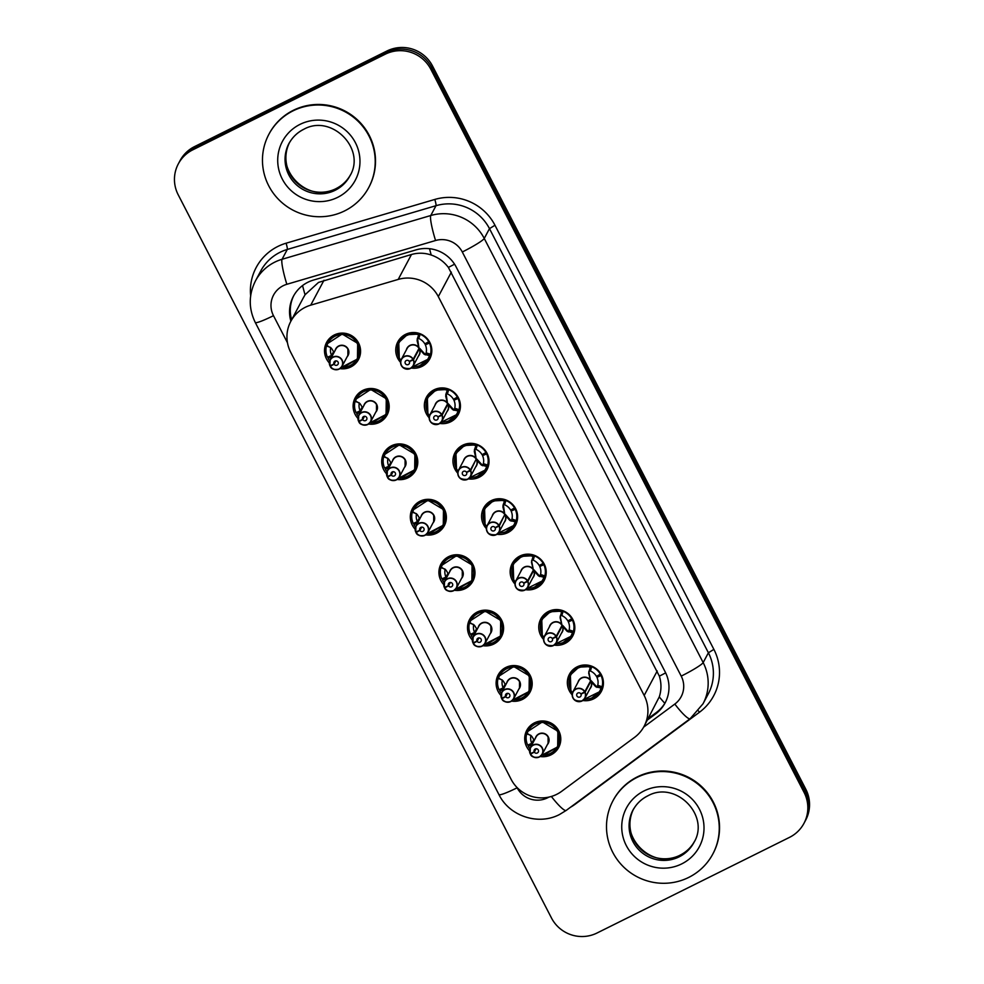 <?xml version="1.0" encoding="UTF-8"?>
<svg xmlns="http://www.w3.org/2000/svg" width="984" height="984" viewBox="0 0 984 984"><rect width="100%" height="100%" fill="white"/><g stroke="black" fill="none" stroke-linecap="round" stroke-linejoin="round"><path stroke-width="1.48" d="M429.172 417.782A18.106 17.81 28 0 1 434.128 389.787A18.106 17.81 28 0 1 458.372 414.301A18.106 17.81 28 0 1 439.811 423.452M457.769 473.193A18.106 17.81 28 0 1 462.726 445.198A18.106 17.81 28 0 1 486.969 469.712A18.106 17.81 28 0 1 468.409 478.864M486.379 528.605A18.106 17.81 28 0 1 491.323 500.61A18.106 17.81 28 0 1 515.567 525.124A18.106 17.81 28 0 1 497.006 534.275M514.976 584.016A18.106 17.81 28 0 1 519.933 556.022A18.106 17.81 28 0 1 544.164 580.535A18.106 17.81 28 0 1 525.616 589.687M543.574 639.428A18.106 17.81 28 0 1 548.531 611.433A18.106 17.81 28 0 1 572.774 635.947A18.106 17.81 28 0 1 554.213 645.098M572.171 694.852A18.106 17.81 28 0 1 577.128 666.844A18.106 17.81 28 0 1 601.372 691.358A18.106 17.81 28 0 1 582.811 700.51M400.574 362.37A18.106 17.81 28 0 1 405.531 334.376A18.106 17.81 28 0 1 429.762 358.889A18.106 17.81 28 0 1 411.214 368.028M357.93 418.372A18.106 17.81 28 0 1 362.887 390.377A18.106 17.81 28 0 1 387.13 414.891A18.106 17.81 28 0 1 368.569 424.03M386.527 473.784A18.106 17.81 28 0 1 391.484 445.789A18.106 17.81 28 0 1 415.728 470.303A18.106 17.81 28 0 1 397.167 479.454M415.137 529.195A18.106 17.81 28 0 1 420.082 501.2A18.106 17.81 28 0 1 444.325 525.714A18.106 17.81 28 0 1 425.764 534.865M443.735 584.607A18.106 17.81 28 0 1 448.692 556.612A18.106 17.81 28 0 1 472.923 581.126A18.106 17.81 28 0 1 454.374 590.277M472.332 640.018A18.106 17.81 28 0 1 477.289 612.023A18.106 17.81 28 0 1 501.532 636.537A18.106 17.81 28 0 1 482.972 645.689M500.93 695.43A18.106 17.81 28 0 1 505.887 667.435A18.106 17.81 28 0 1 530.13 691.949A18.106 17.81 28 0 1 511.569 701.1M529.54 750.854A18.106 17.81 28 0 1 534.484 722.846A18.106 17.81 28 0 1 558.727 747.36A18.106 17.81 28 0 1 540.167 756.511M329.332 362.961A18.106 17.81 28 0 1 334.289 334.966A18.106 17.81 28 0 1 358.52 359.48A18.106 17.81 28 0 1 339.972 368.619M644.065 726.364A33.948 33.407 -152 0 0 644.176 695.467L438.311 296.615A33.948 33.407 -152 0 0 398.212 279.419L310.723 305.163A33.948 33.407 -152 0 0 290.686 352.247L511.114 779.316A33.948 33.407 -152 0 0 561.655 791.321L634.569 737.36A33.948 33.407 -152 0 0 644.065 726.364L659.268 696.893C661.494 690.128 661.519 683.216 659.354 676.143L448.372 267.402C443.87 261.523 438.151 257.402 431.213 255.028C424.694 252.802 418.114 252.63 411.472 254.499L318.521 282.42L305.052 294.757L303.367 297.783M804.088 792.428L804.937 790.816A33.948 33.407 28 0 1 804.826 821.714A33.948 33.407 28 0 0 804.937 790.816L431.681 67.65L804.937 790.816L805.798 789.205A33.948 33.407 28 0 1 805.687 820.115L803.977 823.325A33.948 33.407 28 0 1 789.5 837.372L597.017 933.016A33.948 33.407 28 0 1 551.458 917.961L178.202 194.795A33.948 33.407 28 0 1 192.79 149.839L385.261 54.194A33.948 33.407 28 0 1 430.832 69.261L804.088 792.428A33.948 33.407 28 0 1 803.977 823.325M385.261 54.194L386.122 52.582A33.948 33.407 28 0 1 431.681 67.65A33.948 33.407 28 0 0 386.122 52.582L193.651 148.227L386.122 52.582L386.983 50.983A33.948 33.407 28 0 1 432.542 66.039L805.798 789.205M178.313 163.885L179.174 162.286A33.948 33.407 28 0 1 193.651 148.227A33.948 33.407 28 0 0 179.174 162.286L180.023 160.675A33.948 33.407 28 0 1 194.5 146.628L386.983 50.983M647.497 719.931L655.627 713.904A33.948 33.407 -152 0 0 665.233 671.998L456.219 267.07A33.948 33.407 -152 0 0 416.121 249.862L313.33 280.12A33.948 33.407 -152 0 0 290.883 321.19M291.645 319.763A33.948 33.407 28 0 1 293.786 295.594M665.491 702.182A33.948 33.407 28 0 1 656.389 712.477L648.247 718.492M330.144 365.74L329.947 365.802A6.79 6.679 28 0 1 340.894 358.41A6.79 6.679 28 0 1 339.197 369.074C334.24 370.021 331.239 369.111 330.218 366.319L330.403 366.245A6.568 6.457 -152 0 0 339.074 368.914A6.568 6.457 -152 0 0 341.891 360.218A6.568 6.457 -152 0 0 333.084 357.303A6.568 6.457 -152 0 0 330.144 365.74L334.031 364.018L335.692 360.907M330.23 366.331A6.79 6.679 28 0 0 339.185 369.074L342.088 366.269L347.869 355.409A6.79 6.679 -152 0 0 338.779 346.208A6.79 6.679 -152 0 0 335.888 349.025L330.107 359.886L329.947 365.802M334.031 364.018A2.263 2.226 28 0 1 337.684 361.558A2.263 2.226 28 0 1 337.106 365.113A2.263 2.226 28 0 1 334.117 364.191L335.888 360.882M344.732 367.438A16.974 16.703 -152 0 0 357.672 343.318A16.974 16.703 -152 0 0 326.59 345.286L327.18 343.822L342.149 334.031L357.672 343.318L357.475 359.025L343.133 367.524M330.735 347.536A12.448 12.251 -152 0 0 331.571 355.421L327.475 357.241A16.974 16.703 28 0 1 326.467 345.987L326.688 345.101M347.881 355.396L347.893 349.222M331.571 355.421L333.576 351.657M331.928 356.454L328.139 358.545L329.271 356.442M329.702 360.808A16.974 16.703 28 0 1 328.139 358.545M327.18 343.822L326.602 345.286L331.522 348.348L334.08 352.42M326.602 345.286L326.922 345.556A16.543 16.273 28.1 0 1 358.877 353.6A16.543 16.273 28.1 0 1 341.485 367.204M330.218 366.319L330.649 365.519M334.117 364.191L330.403 366.245M419.959 365.913A16.974 16.703 -152 0 0 429.934 355.704L424.129 354.277L419.258 348.902L419.602 348.262L418.827 348.693M413.206 359.234L412.997 359.381A6.568 6.457 -152 0 0 404.326 356.712A6.568 6.457 -152 0 0 401.509 365.408A6.568 6.457 -152 0 0 410.316 368.323A6.568 6.457 -152 0 0 413.255 359.886L413.477 359.763A6.79 6.679 28 0 1 402.53 367.143A6.79 6.679 28 0 1 404.239 356.479A6.79 6.679 28 0 1 413.206 359.234L418.999 348.373L417.093 340.636L418.852 334.252A16.974 16.703 -152 0 0 397.216 347.081M418.999 348.373A6.79 6.679 -152 0 0 407.13 348.434L401.349 359.295C399.381 365.937 402.407 369.012 410.439 368.483L413.329 365.679L419.11 354.818A6.79 6.679 -152 0 0 419.27 348.902L413.477 359.763M413.255 359.886L409.369 361.608A2.263 2.226 28 0 1 405.716 364.068A2.263 2.226 28 0 1 406.281 360.513A2.263 2.226 28 0 1 409.282 361.436L412.997 359.381M419.602 348.262L424.473 353.625L425.654 354.228L426.146 352.801L430.438 354.277A16.974 16.703 28 0 0 429.43 343.022L429.799 342.346M430.438 354.277L430.02 355.519L425.74 354.055M412.505 366.872L428.323 359.086L430.02 355.519M417.179 339.16L418.95 334.068L420.106 334.265A16.974 16.703 28 0 1 428.753 341.719L429.086 341.104M428.753 341.719L424.842 343.883A12.448 12.251 -152 0 0 418.778 338.533L417.622 338.324M426.146 352.801A12.448 12.251 -152 0 0 425.334 344.843L426.269 343.096M398.84 357.672L398.766 342.481L407.241 334.708L418.95 334.068M429.43 343.022L425.334 344.843M418.999 348.361L417.523 338.508M344.658 210.883A56.58 55.67 28 0 1 278.829 199.69A56.58 55.67 28 0 1 268.903 134.267A56.58 55.67 28 0 1 293.023 110.86A56.58 55.67 28 0 1 358.853 122.041A56.58 55.67 28 0 1 368.779 187.464A56.58 55.67 28 0 1 344.658 210.883M268.903 134.267L269.185 133.738A56.58 55.67 28 0 1 293.318 110.319A56.58 55.67 28 0 1 359.135 121.499A56.58 55.67 28 0 1 369.062 186.923L368.779 187.464M359.258 420.931L359 421.656A6.568 6.457 -152 0 0 367.672 424.325A6.568 6.457 -152 0 0 370.488 415.629A6.568 6.457 -152 0 0 361.682 412.714A6.568 6.457 -152 0 0 358.742 421.152L362.629 419.43L364.289 416.318M376.478 410.82A6.79 6.679 -152 0 0 367.376 401.62A6.79 6.679 -152 0 0 364.486 404.436L358.705 415.297A6.79 6.679 28 0 1 369.504 413.821A6.79 6.679 28 0 1 367.795 424.485A6.79 6.679 28 0 1 358.828 421.742C359.849 424.522 362.838 425.432 367.795 424.485L370.685 421.681L376.478 410.82L376.491 404.633M362.629 419.43A2.263 2.226 28 0 1 366.282 416.97A2.263 2.226 28 0 1 365.716 420.525A2.263 2.226 28 0 1 362.715 419.602L364.486 416.293M373.342 422.862A16.974 16.703 -152 0 0 386.281 398.729A16.974 16.703 -152 0 0 355.187 400.697L355.777 399.233L370.747 389.443L386.281 398.729L386.072 414.436L371.743 422.936M359.332 402.948A12.448 12.251 -152 0 0 360.169 410.832L356.073 412.653A16.974 16.703 28 0 1 355.064 401.398L355.286 400.513M360.169 410.832L362.173 407.068M360.525 411.865L356.749 413.957L357.868 411.853M358.299 416.232A16.974 16.703 28 0 1 356.749 413.957M355.777 399.233L355.199 400.697L360.119 403.76L362.678 407.843M355.199 400.697L355.531 400.968A16.543 16.273 28.1 0 1 387.475 409.012A16.543 16.273 28.1 0 1 370.082 422.616M362.715 419.602L359 421.656M358.742 421.152L358.557 421.213A6.79 6.679 28 0 1 358.705 415.297L358.557 421.213M387.856 476.342L387.598 477.068A6.568 6.457 -152 0 0 396.269 479.737A6.568 6.457 -152 0 0 399.098 471.041A6.568 6.457 -152 0 0 390.279 468.138A6.568 6.457 -152 0 0 387.339 476.563L391.226 474.841L392.887 471.73M405.076 466.231A6.79 6.679 -152 0 0 395.986 457.043A6.79 6.679 -152 0 0 393.083 459.848L387.302 470.709A6.79 6.679 28 0 1 398.102 469.233A6.79 6.679 28 0 1 396.392 479.897A6.79 6.679 28 0 1 387.425 477.154C388.446 479.934 391.435 480.844 396.392 479.897L399.295 477.092L405.076 466.231L405.101 460.045M391.226 474.841A2.263 2.226 28 0 1 394.879 472.382A2.263 2.226 28 0 1 394.313 475.936A2.263 2.226 28 0 1 391.324 475.014L393.083 471.705M401.939 478.273A16.974 16.703 -152 0 0 414.879 454.141A16.974 16.703 -152 0 0 383.797 456.109L384.387 454.645L399.344 444.854L414.879 454.141L414.682 469.848L400.34 478.359M387.942 458.359A12.448 12.251 -152 0 0 388.766 466.244L384.67 468.064A16.974 16.703 28 0 1 383.662 456.822L383.883 455.924M388.766 466.244L390.771 462.48M389.135 467.277L385.347 469.368L386.466 467.265M386.897 471.643A16.974 16.703 28 0 1 385.347 469.368M384.375 454.645L383.809 456.109L388.717 459.184L391.275 463.255M383.809 456.109L384.129 456.379A16.543 16.273 28.1 0 1 416.072 464.423A16.543 16.273 28.1 0 1 398.68 478.027M391.324 475.014L387.598 477.068M387.339 476.563L387.155 476.625A6.79 6.679 28 0 1 387.302 470.709L387.155 476.625M416.453 531.754L416.207 532.492A6.568 6.457 -152 0 0 424.879 535.148A6.568 6.457 -152 0 0 427.696 526.452A6.568 6.457 -152 0 0 418.889 523.549A6.568 6.457 -152 0 0 415.937 531.975L419.836 530.253L421.496 527.141M424.99 535.321C420.033 536.255 417.044 535.345 416.023 532.565A6.79 6.679 28 0 0 424.99 535.321L427.892 532.504L433.673 521.643A6.79 6.679 -152 0 0 424.584 512.455A6.79 6.679 -152 0 0 421.693 515.259L415.912 526.12A6.79 6.679 28 0 1 426.699 524.657A6.79 6.679 28 0 1 425.002 535.308M419.836 530.253A2.263 2.226 28 0 1 423.477 527.793A2.263 2.226 28 0 1 422.911 531.348A2.263 2.226 28 0 1 419.922 530.425L421.681 527.116M430.537 533.685A16.974 16.703 -152 0 0 443.476 509.552A16.974 16.703 -152 0 0 412.394 511.52L412.985 510.056L427.954 500.266L443.476 509.552L443.28 525.259L428.938 533.771M416.539 513.771A12.448 12.251 -152 0 0 417.364 521.655L413.268 523.476A16.974 16.703 28 0 1 412.259 512.233L412.493 511.336M433.673 521.631L433.698 515.468M417.364 521.655L419.381 517.891M417.733 522.701L413.944 524.792L415.063 522.676M415.494 527.055A16.974 16.703 28 0 1 413.944 524.792M412.985 510.056L412.407 511.52L417.314 514.595L419.873 518.666M412.407 511.52L412.726 511.791A16.543 16.273 28.1 0 1 444.67 519.835A16.543 16.273 28.1 0 1 427.277 533.439M419.922 530.425L416.207 532.492M415.937 531.975L415.752 532.037A6.79 6.679 28 0 1 415.912 526.12L415.752 532.037M453.587 590.732A6.79 6.679 28 0 1 444.633 587.977L444.805 587.903A6.568 6.457 -152 0 0 453.476 590.56A6.568 6.457 -152 0 0 456.293 581.864A6.568 6.457 -152 0 0 447.486 578.961A6.568 6.457 -152 0 0 444.547 587.399L448.433 585.664L450.094 582.553M453.599 590.732L456.49 587.915L462.271 577.054A6.79 6.679 -152 0 0 453.181 567.866A6.79 6.679 -152 0 0 450.291 570.671L444.51 581.532A6.79 6.679 28 0 1 455.297 580.068A6.79 6.679 28 0 1 453.599 590.72C448.642 591.679 445.654 590.757 444.62 587.977L445.051 587.165M448.433 585.664A2.263 2.226 28 0 1 452.087 583.204A2.263 2.226 28 0 1 451.508 586.759A2.263 2.226 28 0 1 448.519 585.837L450.291 582.528M459.134 589.096A16.974 16.703 -152 0 0 472.074 564.964A16.974 16.703 -152 0 0 440.992 566.932L441.582 565.468L456.551 555.677L472.074 564.964L471.877 580.671L457.535 589.182M445.137 569.183A12.448 12.251 -152 0 0 445.973 577.079L441.877 578.887A16.974 16.703 28 0 1 440.869 567.645L441.09 566.747M462.283 577.042L462.296 570.88M445.973 577.079L447.978 573.303M446.33 578.112L442.554 580.203L443.673 578.088M444.104 582.466A16.974 16.703 28 0 1 442.554 580.203M455.887 588.862A16.543 16.273 28.1 0 0 460.832 556.735A16.543 16.273 28.1 0 0 441.336 567.202L445.924 570.007L448.483 574.078M448.519 585.837L444.805 587.903M444.547 587.399L444.35 587.448A6.79 6.679 28 0 1 444.51 581.532L444.35 587.448M448.556 421.337A16.974 16.703 -152 0 0 458.532 411.115L452.726 409.688L447.855 404.313L448.2 403.674L447.425 404.104M441.816 414.645L441.595 414.793A6.568 6.457 -152 0 0 432.923 412.136A6.568 6.457 -152 0 0 430.106 420.82A6.568 6.457 -152 0 0 438.913 423.735A6.568 6.457 -152 0 0 441.853 415.297L442.087 415.174A6.79 6.679 28 0 1 431.14 422.554A6.79 6.679 28 0 1 432.837 411.89A6.79 6.679 28 0 1 441.816 414.645L447.597 403.784L445.691 396.048L447.449 389.664A16.974 16.703 -152 0 0 425.826 402.505M447.597 403.784A6.79 6.679 -152 0 0 435.728 403.846L429.947 414.707C427.978 421.361 431.004 424.424 439.036 423.895L441.927 421.091L447.708 410.23A6.79 6.679 -152 0 0 447.868 404.313L442.087 415.174M441.853 415.297L437.966 417.019A2.263 2.226 28 0 1 434.325 419.479A2.263 2.226 28 0 1 434.891 415.937A2.263 2.226 28 0 1 437.88 416.847L441.595 414.793M448.2 403.674L453.071 409.036L454.251 409.639L454.743 408.212L459.036 409.688A16.974 16.703 28 0 0 458.027 398.446L458.396 397.757M459.036 409.688L458.63 410.931L454.35 409.467M456.92 414.498L447.794 421.595L441.09 422.308L456.92 414.498L458.63 410.931M445.777 394.572L447.548 389.479L448.716 389.676A16.974 16.703 28 0 1 457.351 397.13L457.683 396.515M457.351 397.13L453.439 399.295A12.448 12.251 -152 0 0 447.388 393.944L446.219 393.735M454.743 408.212A12.448 12.251 -152 0 0 453.932 400.254L454.866 398.508M427.45 413.083L427.376 397.893L435.838 390.119L447.548 389.479M458.027 398.446L453.932 400.254M447.597 403.772L446.121 393.92M477.154 476.748A16.974 16.703 -152 0 0 487.129 466.527L481.336 465.1L476.477 459.712L476.809 459.085L476.022 459.516M470.413 470.057L470.204 470.204A6.568 6.457 -152 0 0 461.521 467.548A6.568 6.457 -152 0 0 458.704 476.231A6.568 6.457 -152 0 0 467.511 479.147A6.568 6.457 -152 0 0 470.463 470.709L470.684 470.586A6.79 6.679 28 0 1 459.737 477.966A6.79 6.679 28 0 1 461.447 467.302A6.79 6.679 28 0 1 470.413 470.057L476.207 459.184L474.288 451.471L476.047 445.088A16.974 16.703 -152 0 0 454.423 457.917M476.194 459.208A6.79 6.679 -152 0 0 464.325 459.257L458.544 470.118C456.576 476.773 459.614 479.835 467.634 479.319L470.536 476.502L476.317 465.641A6.79 6.679 -152 0 0 476.465 459.725L476.477 459.712M470.684 470.586L475.653 460.217M470.463 470.709L466.564 472.431A2.263 2.226 28 0 1 462.923 474.903A2.263 2.226 28 0 1 463.489 471.348A2.263 2.226 28 0 1 466.478 472.258L470.204 470.204M476.809 459.085L481.68 464.448L482.849 465.063L483.353 463.624L487.646 465.1A16.974 16.703 28 0 0 486.637 453.858L486.994 453.169M487.646 465.1L487.228 466.354L482.947 464.878M469.712 477.707L485.518 469.909L487.228 466.354M474.374 449.983L476.145 444.891L477.314 445.088A16.974 16.703 28 0 1 485.961 452.542L486.281 451.927M485.961 452.542L482.037 454.706A12.448 12.251 -152 0 0 475.985 449.356L474.829 449.147M483.353 463.624A12.448 12.251 -152 0 0 482.541 455.666L483.464 453.919M456.047 468.495L455.973 453.304L464.436 445.531L476.145 444.891M486.637 453.858L482.541 455.666M476.207 459.184L474.731 449.331M505.764 532.159A16.974 16.703 -152 0 0 515.727 521.938L509.933 520.511L505.075 515.124L505.407 514.497L504.632 514.927M499.011 525.468L498.802 525.616A6.568 6.457 -152 0 0 490.13 522.959A6.568 6.457 -152 0 0 487.301 531.643A6.568 6.457 -152 0 0 496.12 534.558A6.568 6.457 -152 0 0 499.06 526.12L499.282 525.997A6.79 6.679 28 0 1 488.335 533.377A6.79 6.679 28 0 1 490.044 522.725A6.79 6.679 28 0 1 499.011 525.468L504.804 514.595L502.898 506.883L504.657 500.499A16.974 16.703 -152 0 0 483.021 513.328M504.792 514.62A6.79 6.679 -152 0 0 492.935 514.669L487.142 525.53C485.186 532.184 488.212 535.247 496.231 534.73L499.134 531.913L504.915 521.053A6.79 6.679 -152 0 0 505.063 515.136L505.075 515.124M499.282 525.997L504.251 515.641M499.06 526.12L495.173 527.854A2.263 2.226 28 0 1 491.52 530.314A2.263 2.226 28 0 1 492.086 526.76A2.263 2.226 28 0 1 495.075 527.67L498.802 525.616M505.407 514.497L510.278 519.859L511.459 520.474L511.951 519.048L516.243 520.511A16.974 16.703 28 0 0 515.235 509.269L515.591 508.58M516.243 520.511L515.825 521.766L511.545 520.29M498.31 533.119L514.115 525.321L515.825 521.766M502.984 505.395L504.755 500.303L505.911 500.499A16.974 16.703 28 0 1 514.558 507.953L514.89 507.338M514.558 507.953L510.647 510.118A12.448 12.251 -152 0 0 504.583 504.767L503.427 504.558M511.951 519.048A12.448 12.251 -152 0 0 511.139 511.077L512.074 509.331M484.645 523.906L484.571 508.716L493.033 500.942L504.755 500.303M515.235 509.269L511.139 511.077M504.804 514.595L503.328 504.743M688.689 877.433A56.58 55.67 28 0 1 622.872 866.252A56.58 55.67 28 0 1 612.934 800.828A56.58 55.67 28 0 1 637.066 777.409A56.58 55.67 28 0 1 702.884 788.59A56.58 55.67 28 0 1 712.822 854.014A56.58 55.67 28 0 1 688.689 877.433M612.934 800.828L613.216 800.287A56.58 55.67 28 0 1 637.349 776.868A56.58 55.67 28 0 1 703.166 788.061A56.58 55.67 28 0 1 713.105 853.485L712.822 854.014M473.144 642.81L472.96 642.859A6.79 6.679 28 0 1 483.907 635.479A6.79 6.679 28 0 1 482.197 646.144A6.79 6.679 28 0 1 473.23 643.388L473.402 643.315A6.568 6.457 -152 0 0 482.074 645.971A6.568 6.457 -152 0 0 484.891 637.288A6.568 6.457 -152 0 0 476.084 634.372A6.568 6.457 -152 0 0 473.144 642.81L477.031 641.076L478.691 637.964M473.661 642.577L473.23 643.388C474.251 646.168 477.24 647.091 482.197 646.144L485.087 643.327L490.881 632.466A6.79 6.679 -152 0 0 481.791 623.278A6.79 6.679 -152 0 0 478.888 626.082L473.107 636.943L472.96 642.859M477.031 641.076A2.263 2.226 28 0 1 480.684 638.616A2.263 2.226 28 0 1 480.118 642.171A2.263 2.226 28 0 1 477.129 641.26L478.888 637.939M487.744 644.508A16.974 16.703 -152 0 0 500.684 620.375A16.974 16.703 -152 0 0 469.589 622.343L470.18 620.879L485.149 611.101L500.684 620.375L500.475 636.082L486.145 644.594M473.734 624.594A12.448 12.251 -152 0 0 474.571 632.491L470.475 634.299A16.974 16.703 28 0 1 469.466 623.057L469.688 622.171M490.881 632.454L490.893 626.291M474.571 632.491L476.576 628.714M474.928 633.524L471.151 635.615L472.271 633.511M472.701 637.878A16.974 16.703 28 0 1 471.151 635.615M484.485 644.274A16.543 16.273 28.1 0 0 489.429 612.146A16.543 16.273 28.1 0 0 469.934 622.626L474.522 625.418L477.08 629.489M477.129 641.26L473.402 643.315M501.742 698.222L501.557 698.283A6.79 6.679 28 0 1 512.504 690.891A6.79 6.679 28 0 1 510.794 701.555A6.79 6.679 28 0 1 501.828 698.8L502 698.726A6.568 6.457 -152 0 0 510.671 701.383A6.568 6.457 -152 0 0 513.5 692.699A6.568 6.457 -152 0 0 504.694 689.784A6.568 6.457 -152 0 0 501.742 698.222L505.628 696.487L507.289 693.376M502.258 697.988L501.828 698.8C502.849 701.58 505.837 702.502 510.794 701.555L513.697 698.738L519.478 687.877A6.79 6.679 -152 0 0 510.388 678.689A6.79 6.679 -152 0 0 507.486 681.494L501.705 692.355L501.557 698.271M505.628 696.487A2.263 2.226 28 0 1 509.281 694.028A2.263 2.226 28 0 1 508.716 697.582A2.263 2.226 28 0 1 505.727 696.672L507.486 693.351M516.342 699.919A16.974 16.703 -152 0 0 529.281 675.787A16.974 16.703 -152 0 0 498.199 677.755L498.79 676.291L513.746 666.512L529.281 675.787L529.084 691.494L514.743 700.005M502.344 680.018A12.448 12.251 -152 0 0 503.168 687.902L499.072 689.71A16.974 16.703 28 0 1 498.064 678.468L498.285 677.582M519.478 687.877L519.503 681.703M503.168 687.902L505.173 684.126M503.537 688.935L499.749 691.026L500.868 688.923M501.299 693.289A16.974 16.703 28 0 1 499.749 691.026M498.777 676.291L498.212 677.767L503.119 680.83L505.678 684.901M498.212 677.767L498.531 678.038A16.543 16.273 28.1 0 1 530.474 686.082A16.543 16.273 28.1 0 1 513.082 699.686M505.727 696.672L502 698.726M530.339 753.633L530.155 753.695A6.79 6.679 28 0 1 541.102 746.303A6.79 6.679 28 0 1 539.404 756.967A6.79 6.679 28 0 1 530.425 754.211L530.61 754.138A6.568 6.457 -152 0 0 539.281 756.794A6.568 6.457 -152 0 0 542.098 748.111A6.568 6.457 -152 0 0 533.291 745.196A6.568 6.457 -152 0 0 530.339 753.633L534.238 751.911L535.899 748.787M530.856 753.4L530.425 754.211C531.446 756.991 534.435 757.914 539.392 756.967L542.295 754.15L548.076 743.289A6.79 6.679 -152 0 0 538.986 734.101A6.79 6.679 -152 0 0 536.096 736.918L530.314 747.766L530.155 753.683M534.238 751.911A2.263 2.226 28 0 1 537.879 749.439A2.263 2.226 28 0 1 537.313 752.994A2.263 2.226 28 0 1 534.324 752.084L536.083 748.775M544.939 755.331A16.974 16.703 -152 0 0 557.879 731.198A16.974 16.703 -152 0 0 526.797 733.166L527.387 731.702L542.356 721.924L557.879 731.198L557.682 746.918L543.34 755.417M530.942 735.429A12.448 12.251 -152 0 0 531.766 743.314L527.67 745.134A16.974 16.703 28 0 1 526.661 733.88L526.895 732.994M548.076 743.289L548.1 737.114M531.766 743.314L533.783 739.538M532.135 744.347L528.346 746.438L529.466 744.334M529.896 748.701A16.974 16.703 28 0 1 528.346 746.438M527.387 731.702L526.809 733.178L531.717 736.241L534.275 740.312M526.809 733.178L527.129 733.449A16.543 16.273 28.1 0 1 559.072 741.493A16.543 16.273 28.1 0 1 541.68 755.097M534.324 752.084L530.61 754.138M534.361 587.571A16.974 16.703 -152 0 0 544.337 577.35L538.531 575.923L533.672 570.536L534.005 569.908L533.23 570.351M527.608 580.892L527.399 581.027A6.568 6.457 -152 0 0 518.728 578.371A6.568 6.457 -152 0 0 515.911 587.054A6.568 6.457 -152 0 0 524.718 589.969A6.568 6.457 -152 0 0 527.658 581.532L527.879 581.409A6.79 6.679 28 0 1 516.944 588.789A6.79 6.679 28 0 1 518.642 578.137A6.79 6.679 28 0 1 527.608 580.892L533.402 570.031L531.495 562.294L533.254 555.911A16.974 16.703 -152 0 0 511.618 568.74M533.66 570.548L533.66 570.56A6.79 6.679 27.9 0 1 533.66 570.56L532.848 571.052M531.581 560.806L533.402 570.019A6.79 6.679 -152 0 0 521.532 570.08L515.751 580.941C513.783 587.596 516.809 590.658 524.841 590.142L527.731 587.325L533.513 576.464A6.79 6.679 -152 0 0 533.672 570.548L527.879 581.409M527.658 581.532L523.771 583.266A2.263 2.226 28 0 1 520.118 585.726A2.263 2.226 28 0 1 520.684 582.171A2.263 2.226 28 0 1 523.685 583.082L527.399 581.027M534.005 569.908L538.875 575.283L540.056 575.886L540.548 574.459L544.841 575.923A16.974 16.703 28 0 0 543.832 564.681L544.201 563.992M544.841 575.923L544.423 577.178L540.142 575.702M526.907 588.53L542.725 580.732L544.423 577.178M531.938 560.142L533.353 555.714L534.509 555.911A16.974 16.703 28 0 1 543.156 563.365L543.488 562.75M543.156 563.365L539.244 565.542A12.448 12.251 -152 0 0 533.18 560.179L532.024 559.97M540.548 574.459A12.448 12.251 -152 0 0 539.736 566.501L540.671 564.742M513.242 579.318L513.168 564.127L521.643 556.354L533.353 555.714M543.832 564.681L539.736 566.501M562.959 642.982A16.974 16.703 -152 0 0 572.934 632.761L567.128 631.334L562.27 625.947L562.602 625.332L561.827 625.763M556.218 636.304L555.997 636.439A6.568 6.457 -152 0 0 547.325 633.782A6.568 6.457 -152 0 0 544.509 642.478A6.568 6.457 -152 0 0 553.316 645.381A6.568 6.457 -152 0 0 556.268 636.943L556.489 636.82A6.79 6.679 28 0 1 545.542 644.2A6.79 6.679 28 0 1 547.239 633.548A6.79 6.679 28 0 1 556.218 636.304L561.999 625.443L560.093 617.706L561.852 611.322A16.974 16.703 -152 0 0 540.228 624.151M562.258 625.972L561.458 626.464M560.179 616.218L561.999 625.43A6.79 6.679 -152 0 0 550.13 625.492L544.349 636.353C542.381 643.007 545.407 646.07 553.438 645.553L556.329 642.736L562.122 631.876A6.79 6.679 -152 0 0 562.27 625.959L556.489 636.82M556.268 636.943L552.368 638.678A2.263 2.226 28 0 1 548.728 641.138A2.263 2.226 28 0 1 549.293 637.583A2.263 2.226 28 0 1 552.282 638.505L555.997 636.439M562.602 625.332L567.473 630.695L568.654 631.298L569.146 629.871L573.438 631.347A16.974 16.703 28 0 0 572.43 620.092L572.799 619.416M573.438 631.347L573.032 632.589L568.752 631.113M555.505 643.942L571.323 636.144L573.032 632.589M560.536 615.566L561.95 611.125L563.119 611.335A16.974 16.703 28 0 1 571.765 618.788L572.085 618.161M571.765 618.788L567.842 620.953A12.448 12.251 -152 0 0 561.79 615.59L560.622 615.381M569.146 629.871A12.448 12.251 -152 0 0 568.334 621.913L569.269 620.154M541.852 634.729L541.778 619.539L550.24 611.765L561.95 611.125M572.43 620.092L568.334 621.913M591.556 698.394A16.974 16.703 -152 0 0 601.532 688.173L595.738 686.746L590.867 681.383L591.212 680.744L590.425 681.174M584.816 691.715L584.607 691.85A6.568 6.457 -152 0 0 575.923 689.194A6.568 6.457 -152 0 0 573.106 697.89A6.568 6.457 -152 0 0 581.913 700.793A6.568 6.457 -152 0 0 584.865 692.367L585.086 692.232A6.79 6.679 28 0 1 574.139 699.624A6.79 6.679 28 0 1 575.849 688.96A6.79 6.679 28 0 1 584.816 691.715L590.609 680.842L588.69 673.117L590.449 666.734A16.974 16.703 -152 0 0 568.826 679.563M588.776 671.629L590.609 680.842A6.79 6.679 -152 0 0 578.727 680.916L572.946 691.764C570.978 698.419 574.016 701.481 582.036 700.965L584.939 698.148L590.72 687.287A6.79 6.679 -152 0 0 590.867 681.383L585.086 692.232M584.865 692.367L580.966 694.089A2.263 2.226 28 0 1 577.325 696.549A2.263 2.226 28 0 1 577.891 692.994A2.263 2.226 28 0 1 580.88 693.917L584.607 691.85M591.212 680.744L596.083 686.106L597.251 686.709L597.755 685.282L602.048 686.758A16.974 16.703 28 0 0 601.039 675.504L601.396 674.827M602.048 686.758L601.63 688L597.349 686.537M599.933 691.567L590.806 698.652L584.102 699.366L599.92 691.567L601.63 688M589.133 670.977L590.56 666.537L591.716 666.746A16.974 16.703 28 0 1 600.363 674.2L600.683 673.585M600.363 674.2L596.439 676.365A12.448 12.251 -152 0 0 590.388 671.014L589.231 670.793M597.755 685.282A12.448 12.251 -152 0 0 596.944 677.324L597.866 675.577M570.449 690.141L570.376 674.95L578.838 667.177L590.56 666.537M601.039 675.504L596.944 677.324M323.994 280.243L310.723 305.163M454.559 264.204A33.948 3.493 152.7 0 1 448.372 267.402M431.213 255.028A33.948 4.28 -106.4 0 1 429.528 248.706M665.664 672.871A33.948 3.493 152.7 0 1 659.354 676.143M305.052 294.757A33.948 4.28 -106.4 0 1 302.555 285.557M664.827 703.302A33.948 5.498 -126.5 0 1 659.268 696.893M411.472 254.499L398.212 279.419M451.349 272.137L438.311 296.615M657.214 670.99L644.176 695.467M194.5 146.628L192.79 149.839M432.542 66.039L430.832 69.261M643.647 727.127L674.815 704.064A22.632 22.263 -152 0 0 681.211 676.119L462.296 251.99A22.632 22.263 -152 0 0 435.555 240.514L286.848 284.29A22.632 22.263 -152 0 0 273.478 315.679L287.463 342.752M255.483 280.87A45.264 44.538 28 0 1 274.782 262.138A45.264 44.538 28 0 1 282.064 259.284L287.291 249.456A45.264 44.538 -152 0 0 280.01 252.31A45.264 44.538 -152 0 0 260.711 271.043L255.483 280.87C248.595 294.683 248.522 308.558 255.274 322.481A22.632 2.325 -27.3 0 0 273.478 315.679M516.994 787.483L517.154 787.79A22.632 22.263 -152 0 0 548.838 797.126M255.274 322.481L498.949 794.592C509.417 816.191 538.309 825.724 559.502 814.518L566.218 810.41A22.632 3.665 -126.5 0 1 551.372 796.474M250.662 295.827A50.922 50.098 28 0 1 277.906 246.418A50.922 50.098 28 0 1 286.098 243.208L434.805 199.445A50.922 50.098 28 0 1 494.964 225.25L713.88 649.379A50.922 50.098 28 0 1 699.476 712.231L575.529 803.965A50.922 50.098 28 0 1 570.536 807.224M286.848 284.29A22.632 2.854 -106.4 0 1 282.064 259.284L430.771 215.521L436.01 205.693L287.291 249.456A5.658 0.713 73.6 0 0 286.098 243.208M435.555 240.514A22.632 2.854 -106.4 0 1 430.771 215.521A45.264 44.538 28 0 1 484.251 238.448L489.478 228.632A45.264 44.538 -152 0 0 436.01 205.693A5.658 0.713 73.6 0 0 434.805 199.445M462.296 251.99A22.632 2.325 -27.3 0 0 484.251 238.448L703.166 662.589L708.394 652.773L489.478 228.632L494.964 225.25M681.211 676.119A22.632 2.325 -27.3 0 0 703.166 662.589A45.264 44.538 28 0 1 703.019 703.794L708.246 693.966A45.264 44.538 -152 0 0 708.394 652.773L713.88 649.379M699.476 712.231A5.658 0.91 53.5 0 0 698.357 710.842M566.218 810.41L690.178 718.677A22.632 3.665 -126.5 0 1 674.815 704.064M498.949 794.592A22.632 2.325 -27.3 0 0 517.154 787.79M656.389 712.477L655.627 713.904M335.15 350.402A6.999 6.888 28.1 0 1 345.163 346.073A6.999 6.888 28.1 0 1 347.131 356.811M330.366 347.327L326.467 345.987M419.762 349.431A6.999 6.888 27.9 0 1 418.372 356.208M406.38 349.837A6.999 6.888 27.9 0 1 418.803 347.586M419.258 348.902L418.446 349.394M429.442 355.704A16.543 16.285 27.9 0 1 412.714 366.626M400.894 360.341A16.543 16.285 27.9 0 1 418.655 334.781M417.093 340.636L417.437 339.997M420.106 334.265L418.778 338.533M425.297 354.892L425.654 354.228M424.129 354.277L424.473 353.625M288.964 143.578C292.346 137.354 297.217 132.619 303.601 129.384C331.473 113.431 366.503 149.027 349.861 176.001A34.489 33.936 28 0 1 295.028 183.467A34.489 33.936 28 0 1 303.49 129.396M337.672 197.353A41.279 40.615 28 0 1 282.273 179.039A41.279 40.615 28 0 1 300.009 124.378A41.279 40.615 28 0 1 355.409 142.692A41.279 40.615 28 0 1 337.672 197.353M350.267 175.201A34.489 33.936 28 0 1 296.209 182.188A34.489 33.936 28 0 1 289.407 142.791M363.748 405.826A6.999 6.888 28.1 0 1 373.76 401.484A6.999 6.888 28.1 0 1 375.728 412.222M358.976 402.739L355.064 401.398M392.345 461.238A6.999 6.888 28.1 0 1 402.358 456.896A6.999 6.888 28.1 0 1 404.326 467.634M387.573 458.163L383.662 456.822M420.955 516.649A6.999 6.888 28.1 0 1 430.967 512.307A6.999 6.888 28.1 0 1 432.923 523.045M416.171 513.574L412.259 512.233M449.553 572.061A6.999 6.888 28.1 0 1 459.565 567.719A6.999 6.888 28.1 0 1 461.533 578.457M444.768 568.986L440.869 567.645M448.36 404.842A6.999 6.888 27.9 0 1 446.97 411.619M434.977 405.248A6.999 6.888 27.9 0 1 447.412 402.997M447.855 404.313L447.056 404.805M458.052 411.115A16.543 16.285 27.9 0 1 441.312 422.038M429.504 415.752A16.543 16.285 27.9 0 1 447.253 390.205M445.691 396.048L446.035 395.408M448.716 389.676L447.388 393.944M453.895 410.303L454.251 409.639M452.726 409.688L453.071 409.036M476.957 460.254A6.999 6.888 27.9 0 1 475.579 467.031M463.575 460.66A6.999 6.888 27.9 0 1 476.01 458.421M486.649 466.527A16.543 16.285 27.9 0 1 469.909 477.449M458.101 471.164A16.543 16.285 27.9 0 1 475.862 445.617M474.288 451.471L474.632 450.82M477.314 445.088L475.985 449.356M482.504 465.715L482.849 465.063M481.336 465.1L481.68 464.448M505.555 515.665A6.999 6.888 27.9 0 1 504.177 522.442M492.184 516.071A6.999 6.888 27.9 0 1 504.608 513.832M515.247 521.938A16.543 16.285 27.9 0 1 498.519 532.861M486.699 526.575A16.543 16.285 27.9 0 1 504.46 501.028M502.898 506.883L503.242 506.231M505.911 500.499L504.583 504.767M511.102 521.126L511.459 520.474M509.933 520.511L510.278 519.859M633.007 810.139C636.377 803.903 641.248 799.168 647.632 795.945C675.504 779.98 710.534 815.588 693.892 842.562A34.489 33.936 28 0 1 639.059 850.016A34.489 33.936 28 0 1 647.521 795.958M681.703 863.903A41.279 40.615 28 0 1 626.304 845.588A41.279 40.615 28 0 1 644.04 790.927A41.279 40.615 28 0 1 699.452 809.242A41.279 40.615 28 0 1 681.703 863.903M694.31 841.75A34.489 33.936 28 0 1 640.24 848.737A34.489 33.936 28 0 1 633.438 809.34M478.15 627.472A6.999 6.888 28.1 0 1 488.162 623.13A6.999 6.888 28.1 0 1 490.13 633.868M473.378 624.397L469.466 623.057M506.748 682.884A6.999 6.888 28.1 0 1 516.772 678.554A6.999 6.888 28.1 0 1 518.728 689.28M501.975 679.809L498.064 678.468M535.357 738.295A6.999 6.888 28.1 0 1 545.37 733.966A6.999 6.888 28.1 0 1 547.338 744.691M530.573 735.22L526.661 733.88M534.164 571.077A6.999 6.888 27.9 0 1 532.774 577.854M520.782 571.495A6.999 6.888 27.9 0 1 533.205 569.244M543.857 577.35A16.543 16.285 27.9 0 1 527.116 588.272M515.296 581.987A16.543 16.285 27.9 0 1 533.057 556.44M531.495 562.294L531.84 561.643M534.509 555.911L533.18 560.179M539.699 576.55L540.056 575.886M538.531 575.923L538.875 575.283M562.762 626.5A6.999 6.888 27.9 0 1 561.372 633.265M549.38 626.906A6.999 6.888 27.9 0 1 561.815 624.656M572.454 632.761A16.543 16.285 27.9 0 1 555.714 643.684M543.906 637.398A16.543 16.285 27.9 0 1 561.655 611.851M560.093 617.706L560.437 617.054M563.119 611.335L561.79 615.59M568.297 631.962L568.654 631.298M567.128 631.334L567.473 630.695M591.359 681.912A6.999 6.888 27.9 0 1 589.982 688.689M577.989 682.318A6.999 6.888 27.9 0 1 590.412 680.067M590.867 681.383L590.056 681.875M601.052 688.173A16.543 16.285 27.9 0 1 584.312 699.107M572.504 692.822A16.543 16.285 27.9 0 1 590.265 667.263M588.69 673.117L589.047 672.466M591.716 666.746L590.388 671.014M596.907 687.373L597.251 686.709M595.738 686.746L596.083 686.106M303.835 296.848L290.797 321.35M690.178 718.677L703.019 703.794M357.623 358.766L360.439 353.465M327.66 342.801L330.476 337.512M341.263 367.475L357.475 359.025M398.901 342.223L401.718 336.922M428.864 358.176L431.681 352.887M428.323 359.086L419.196 366.183L412.493 366.897M400.796 360.673L399.295 358.508L398.766 342.481M289.825 141.979C273.171 168.953 308.213 204.549 336.085 188.596C342.457 185.361 347.34 180.625 350.71 174.402M386.22 414.178L389.037 408.889M356.257 398.225L359.074 392.923M369.861 422.886L386.072 414.436M414.817 469.589L417.647 464.3M384.855 453.636L387.684 448.335M398.458 478.298L414.682 469.848M443.427 525.001L446.244 519.712M413.464 509.048L416.281 503.747M427.068 533.709L443.28 525.259M472.025 580.412L474.841 575.123M442.062 564.459L444.879 559.17M441.582 565.468L441.004 566.944M455.666 589.121L471.877 580.671M427.499 397.634L430.316 392.333M457.462 413.587L460.278 408.298M429.405 416.084L427.892 413.92L427.363 397.893M456.096 453.046L458.913 447.745M486.059 468.999L488.888 463.71M485.53 469.909L476.404 477.006L469.7 477.72M458.003 471.496L456.49 469.331L455.973 453.304M484.706 508.457L487.523 503.168M514.669 524.411L517.486 519.121M514.128 525.333L505.001 532.418L498.298 533.131M486.6 526.907L485.087 524.743L484.571 508.716M633.856 808.528C617.214 835.502 652.244 871.111 680.116 855.145C686.5 851.923 691.371 847.187 694.741 840.951M500.622 635.824L503.439 630.535M470.659 619.871L473.476 614.582M470.18 620.879L469.602 622.355M484.263 644.532L500.475 636.082M529.232 691.235L532.049 685.946M499.257 675.282L502.086 669.993M512.861 699.944L529.084 691.494M557.83 746.659L560.646 741.358M527.867 730.694L530.683 725.405M541.471 755.368L557.682 746.918M513.304 563.869L516.12 558.58M543.266 579.822L546.083 574.533M542.725 580.745L533.599 587.829L526.895 588.543M515.198 582.319L513.697 580.154L513.168 564.127M541.901 619.28L544.718 613.991M571.864 635.234L574.681 629.944M571.323 636.156L562.208 643.241L555.493 643.954M543.808 637.73L542.295 635.566L541.766 619.539M570.499 674.692L573.328 669.403M600.461 690.657L603.29 685.356M572.405 693.142L570.892 690.977L570.376 674.95"/></g></svg>
